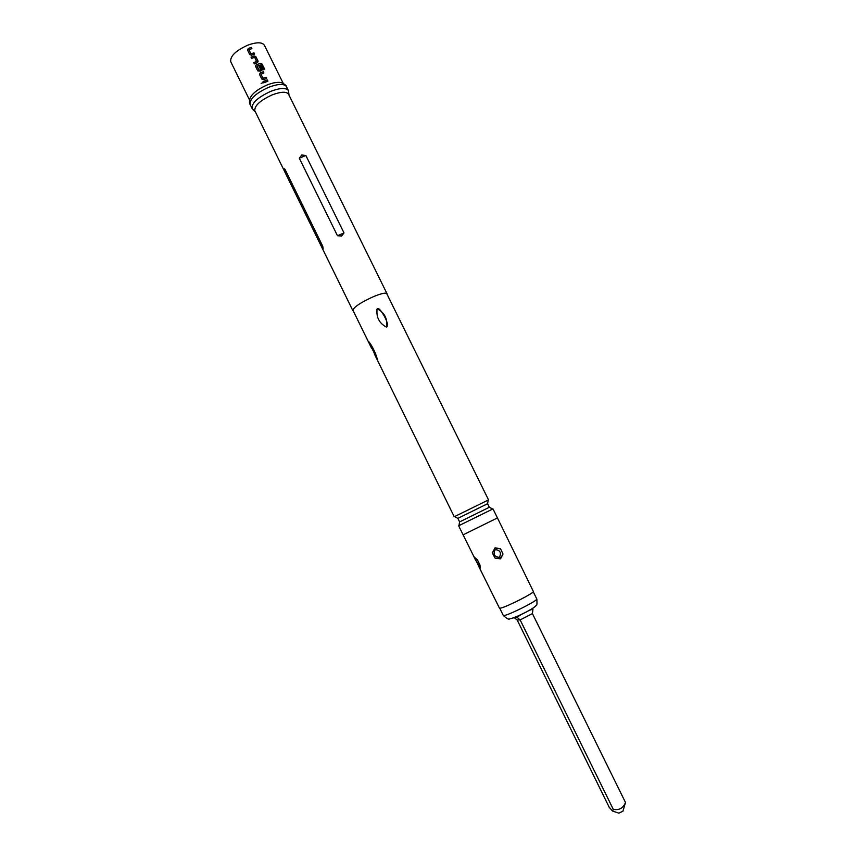 <?xml version="1.0" encoding="UTF-8"?>
<svg xmlns="http://www.w3.org/2000/svg" width="856" height="856" viewBox="0 0 856 856"><rect width="100%" height="100%" fill="white"/><g stroke="black" fill="none" stroke-linecap="round" stroke-linejoin="round"><path stroke-width="1.28" d="M262.696 82.69L261.144 83.514M283.24 83.417L264.376 45.208C262.096 42.03 256.543 42.03 247.694 45.197C235.625 50.75 229.986 56.271 230.767 61.75L249.535 100.002M250.113 104.496C249.492 99.039 255.698 93.293 268.731 87.258C278.254 83.738 284.16 83.524 286.45 86.617C286.364 85.611 284.898 84.37 282.041 82.904C278.799 81.716 273.867 82.39 267.254 84.926C257.613 89.174 251.814 93.775 249.866 98.74C249.289 101.896 249.364 103.811 250.113 104.496L252.092 108.519C251.493 103.116 257.709 97.391 270.742 91.346C280.265 87.815 286.161 87.579 288.44 90.64L289.018 95.112M267.307 79.897L267.928 81.149L263.659 82.861L263.038 81.609L267.307 79.897L263.081 81.684M259.496 74.29L260.245 72.921L263.295 71.754L263.916 73.006L260.994 74.226L262.995 78.281L265.991 77.222L266.612 78.484L263.562 79.651L261.765 79.019L259.529 74.418M260.459 71.134L257.752 70.866L255.484 66.158L256.244 64.778L260.374 63.269L262.129 64.093L264.718 69.347L263.445 69.721L261.005 64.767L257.1 66.094L259.175 70.31L260.706 69.603L258.951 66.051L260.256 65.58L262.075 70.128L260.459 71.134M256.586 61.45L254.639 57.288L251.632 58.433L251.022 57.192L254.072 55.929L255.869 56.667L258.02 61.033L257.378 62.638L254.328 63.9L253.708 62.648L256.586 61.45L253.751 62.734M247.491 49.916L248.24 48.535L251.29 47.38L251.91 48.632L248.989 49.83L250.969 53.864L253.975 52.837L254.596 54.078L251.546 55.233L249.749 54.602L247.523 50.044M353.26 310.921L352.833 310.546C353.303 307.55 359.638 303.152 371.825 297.364C380.578 293.587 385.649 292.367 387.03 293.715L288.558 94.203C286.46 91.389 280.993 91.613 272.165 94.898C260.074 100.505 254.296 105.802 254.831 110.799L284.567 171.403C283.347 168.728 283.497 168.033 285.016 169.338L322.733 246.228C323.322 249.214 323.236 250.038 322.498 248.721L284.567 171.403M301.761 155.011L305.86 155.492L344.016 232.939L341.63 235.978L337.478 235.764L299.311 158.221L301.761 155.011M488.23 500.032L454.547 516.607M386.452 327.131L386.719 326.96C387.682 318.914 384.579 312.857 377.432 308.802L377.089 309.037C376.137 317.255 379.262 323.29 386.452 327.131M387.051 326.543C389.833 323.097 378.266 304.779 377.303 309.08L376.661 309.744M458.966 525.616L459.619 521.903L489.343 507.276L487.588 503.724L457.853 518.351L454.483 516.585M489.343 507.276L492.671 509.031M368.562 341.394L368.572 341.384C372.403 346.284 375.377 352.351 377.485 359.584L368.562 341.394M376.49 356.117L370.659 344.112M458.656 525.777L492.981 508.892L497.454 517.934L463.107 534.84L458.656 525.777M478.996 566.897L474.588 557.363L477.445 559.845L479.959 565.024L480.227 568.084L478.996 566.897L499.508 608.263C501.498 608.37 508.485 605.449 520.469 599.478C528.826 595.145 533.138 592.513 533.406 591.582L497.454 517.934M495.014 558.08L492.361 552.912L495.068 547.787L500.546 548.814L503.018 554.067L500.525 558.872L495.014 558.08L500.3 558.679L503.018 554.067M500.546 548.814L495.078 548.065L492.361 552.912M499.219 557.331C494.404 556.839 493.024 554.335 495.089 549.841L495.421 549.627C500.097 550.173 501.477 552.676 499.551 557.128L499.219 557.331M529.425 610.285L532.956 609.098L532.421 613.592L625.511 802.532C623.136 808.214 619.059 810.482 613.281 809.348L612.596 811.071L609.269 807.401L517.185 620.012L514.103 617.615M618.792 813.157L622.9 811.242L625.511 802.532M513.001 617.978L517.024 617.283L520.148 619.915L613.281 809.348M517.024 617.283L521.069 614.576M267.864 81.181L267.286 80.004M260.245 72.921L259.518 74.365M263.295 71.754L260.256 73.017M263.851 73.028L263.274 71.861M260.994 74.226L262.995 78.281M265.991 77.222L263.124 78.42M266.537 78.506L265.97 77.329M264.622 69.368L262.129 64.093M262.075 64.211L260.374 63.269M260.331 63.387L256.244 64.778M256.254 64.874L255.516 66.287M262.118 69.999L262.022 69.165M262 69.272L260.256 65.58M260.235 65.687L258.994 66.126M260.652 69.828L259.175 70.31M259.058 70.363L257.057 66.222M254.072 55.929L251.065 57.266M255.869 56.667L254.061 56.036M258.02 61.033L255.837 56.774M258.116 61.867L257.988 61.151M248.24 48.535L247.512 50.001M251.29 47.38L248.251 48.632M251.835 48.653L251.268 47.487M248.989 49.83L250.969 53.864M253.975 52.837L251.108 54.014M254.521 54.099L253.954 52.944M387.03 293.715L387.073 294.304M285.016 169.338L284.781 171.853M322.733 246.228L322.295 248.336M344.016 232.939L337.478 235.764M305.86 155.492L299.311 158.221M494.565 548.364L495.089 549.841M500.814 558.38L499.551 557.128M536.851 599.082C537.172 603.962 536.915 606.102 536.07 605.502C535.439 606.016 535.963 606.818 525.67 612.308C513.504 618.374 509.662 619.027 509.705 618.802C509.031 619.798 506.913 618.717 503.349 615.56C505.34 615.742 512.263 612.885 524.107 606.979C532.368 602.678 536.616 600.045 536.851 599.082L533.299 591.881M532.421 613.592L520.148 619.915L517.185 620.012M286.45 86.617L288.44 90.64M488.53 499.861L386.826 293.811M487.578 503.724L488.252 499.968M454.226 516.735L374.265 353.731M371.643 348.403L353.025 310.45M352.822 310.546L322.498 248.721M252.092 108.519L255.281 111.708M459.608 521.914L457.853 518.351M474.994 558.808L463.107 534.84M474.909 557.395C473.047 555.983 474.855 559.289 480.323 567.314M503.349 615.56L499.818 608.359M618.942 813.189L612.896 811.146M517.762 617.508L514.263 617.658"/></g></svg>
